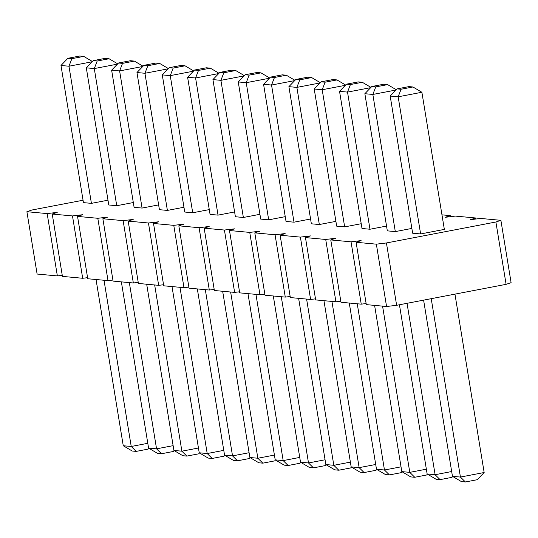 <?xml version="1.0" encoding="UTF-8"?>
<svg xmlns="http://www.w3.org/2000/svg" width="538" height="538" viewBox="0 0 538 538"><rect width="100%" height="100%" fill="white"/><g stroke="black" fill="none" stroke-linecap="round" stroke-linejoin="round"><path stroke-width="0.81" d="M441.96 214.85L450.245 215.617L445.249 217.298L455.309 216.088L475.572 217.971L470.568 219.652L480.636 218.441L500.891 220.324L495.895 221.999L386.425 242.961L376.358 244.165L356.102 242.288L361.099 240.607L351.038 241.818L330.776 239.935L335.779 238.253L325.712 239.464L305.456 237.581L310.453 235.906L300.392 237.11L280.13 235.227L285.133 233.553L275.066 234.756L254.81 232.873L259.807 231.199L249.746 232.403L229.484 230.52L234.487 228.845L224.42 230.049L204.164 228.173L209.161 226.491L199.1 227.702L178.838 225.819L183.841 224.138L173.774 225.348L153.518 223.465L158.515 221.791L148.454 222.994L128.192 221.111L133.189 219.437L123.128 220.641L102.872 218.758L107.869 217.083L97.808 218.287L77.546 216.404L82.543 214.729L72.482 215.933L52.226 214.057L57.223 212.376L47.156 213.586L26.9 211.703L31.897 210.022L83.054 200.23M310.574 219.013L294.01 222.181L286.034 221.441L263.573 84.298L270.479 77.116L282.336 74.843L286.324 75.212L274.467 77.485L270.479 77.116M285.248 216.659L268.684 219.834L260.708 219.087L238.253 81.944L245.153 74.762L257.016 72.489L261.004 72.865L249.141 75.132L245.153 74.762M234.602 211.952L218.038 215.126L210.062 214.386L187.607 77.243L194.507 70.054L206.37 67.788L210.358 68.158L198.495 70.431L194.507 70.054M259.928 214.306L243.364 217.48L235.388 216.74L212.927 79.597L219.834 72.408L231.69 70.142L235.678 70.512L223.821 72.778L219.834 72.408M133.31 202.544L116.746 205.718L108.77 204.971L86.309 67.828L93.215 60.646L105.078 58.373L109.066 58.75L97.203 61.016L93.215 60.646M158.636 204.897L142.072 208.065L134.096 207.325L111.635 70.182L118.542 63L130.398 60.727L134.386 61.097L122.529 63.37L118.542 63M183.956 207.251L167.392 210.419L159.416 209.679L136.961 72.536L143.861 65.354L155.724 63.08L159.712 63.45L147.849 65.723L143.861 65.354M209.282 209.598L192.718 212.772L184.742 212.033L162.281 74.89L169.188 67.707L181.044 65.434L185.032 65.804L173.175 68.077L169.188 67.707M335.894 221.367L319.33 224.534L311.354 223.795L288.899 86.652L295.799 79.469L307.662 77.196L311.65 77.566L299.787 79.839L295.799 79.469M390.191 96.06L398.167 96.806L421.886 92.26L444.348 229.403L420.622 233.949L412.646 233.203L390.191 96.06L397.091 88.878L408.954 86.605L412.942 86.981L401.079 89.247L397.091 88.878M411.866 228.421L395.302 231.596L387.326 230.856L364.865 93.713L371.771 86.524L383.634 84.258L387.622 84.627L375.759 86.894L371.771 86.524M386.54 226.068L369.976 229.242L362 228.502L339.545 91.359L346.445 84.17L358.308 81.904L362.296 82.274L350.433 84.547L346.445 84.17M361.22 223.714L344.656 226.888L336.68 226.148L314.219 89.005L321.125 81.823L332.982 79.55L336.97 79.92L325.113 82.193L321.125 81.823M107.99 200.19L91.42 203.364L83.444 202.624L60.989 65.481L67.889 58.292L79.752 56.026L83.74 56.396L71.877 58.662L67.889 58.292M376.358 244.165L386.566 306.505L366.311 304.622L356.102 242.288M351.038 241.818L361.247 304.152L366.136 303.566M361.247 304.152L340.984 302.269L330.776 239.935M325.712 239.464L335.92 301.798L340.816 301.213M335.92 301.798L315.665 299.915L305.456 237.581M300.392 237.11L310.601 299.451L315.49 298.859M310.601 299.451L290.338 297.568L280.13 235.227M275.066 234.756L285.274 297.097L290.17 296.505M285.274 297.097L265.019 295.214L254.81 232.873M249.746 232.403L259.955 294.743L264.844 294.158M259.955 294.743L239.692 292.86L229.484 230.52M224.42 230.049L234.629 292.39L239.524 291.804M234.629 292.39L214.373 290.507L204.164 228.173M199.1 227.702L209.309 290.036L214.198 289.451M209.309 290.036L189.046 288.153L178.838 225.819M173.774 225.348L183.983 287.682L188.872 287.097M183.983 287.682L163.727 285.799L153.518 223.465M148.454 222.994L158.663 285.335L163.552 284.743M158.663 285.335L138.4 283.452L128.192 221.111M123.128 220.641L133.337 282.981L138.226 282.389M133.337 282.981L113.081 281.098L102.872 218.758M97.808 218.287L108.01 280.628L112.906 280.042M108.01 280.628L87.755 278.745L77.546 216.404M72.482 215.933L82.691 278.274L87.58 277.689M82.691 278.274L62.428 276.391L52.226 214.057M47.156 213.586L57.364 275.92L62.26 275.335M57.364 275.92L37.109 274.037L26.9 211.703M500.891 220.324L511.1 282.665L506.103 284.34L396.634 305.302L386.566 306.505M386.425 242.961L396.634 305.302M495.895 221.999L506.103 284.34M475.572 217.971L475.74 219.027M450.245 215.617L450.42 216.679M294.71 80.606L271.549 85.038L294.01 222.181M274.467 77.485L271.549 85.038L263.573 84.298M269.383 78.252L246.229 82.691L238.253 81.944M249.141 75.132L246.229 82.691L268.684 219.834M218.737 73.551L195.583 77.983L187.607 77.243M198.495 70.431L195.583 77.983L218.038 215.126M244.064 75.898L220.903 80.337L243.364 217.48M223.821 72.778L220.903 80.337L212.927 79.597M117.445 64.136L94.284 68.575L86.309 67.828M97.203 61.016L94.284 68.575L116.746 205.718M142.765 66.49L119.611 70.922L142.072 208.065M122.529 63.37L119.611 70.922L111.635 70.182M168.091 68.844L144.937 73.276L167.392 210.419M147.849 65.723L144.937 73.276L136.961 72.536M193.411 71.198L170.257 75.629L162.281 74.89M173.175 68.077L170.257 75.629L192.718 212.772M320.029 82.96L296.875 87.391L288.899 86.652M299.787 79.839L296.875 87.391L319.33 224.534M401.079 89.247L398.167 96.806L420.622 233.949M396.002 90.014L372.841 94.453L395.302 231.596M375.759 86.894L372.841 94.453L364.865 93.713M370.675 87.667L347.521 92.099L339.545 91.359M350.433 84.547L347.521 92.099L369.976 229.242M345.356 85.313L322.195 89.745L314.219 89.005M325.113 82.193L322.195 89.745L344.656 226.888M92.119 61.783L68.965 66.221L60.989 65.481M71.877 58.662L68.965 66.221L91.42 203.364M298.624 298.334L325.846 464.556L333.822 465.303L338.779 470.212L334.791 469.842L325.846 464.556M350.386 462.129L333.822 465.303L306.599 299.074M281.28 296.72L308.496 462.949L300.52 462.209L273.304 295.981M325.06 459.775L308.496 462.949L313.452 467.858L309.464 467.488L300.52 462.209M274.414 455.074L257.85 458.241L249.874 457.502L222.658 291.28M230.634 292.02L257.85 458.241L262.806 463.157L258.818 462.788L249.874 457.502M247.978 293.627L275.2 459.855L283.176 460.595L288.133 465.511L284.145 465.135L275.2 459.855M299.74 457.421L283.176 460.595L255.954 294.373M173.122 445.659L156.558 448.833L148.582 448.093L121.359 281.865M129.335 282.605L156.558 448.833L161.514 453.742L157.526 453.373L148.582 448.093M146.686 284.219L173.909 450.44L181.884 451.187L186.841 456.096L182.853 455.726L173.909 450.44M198.448 448.013L181.884 451.187L154.662 284.958M172.005 286.572L199.228 452.794L207.204 453.534L212.16 458.45L208.172 458.08L199.228 452.794M223.768 450.367L207.204 453.534L179.981 287.312M249.094 452.72L232.53 455.888L224.554 455.148L197.332 288.926M205.308 289.666L232.53 455.888L237.487 460.804L233.499 460.434L224.554 455.148M331.926 301.428L359.142 467.65L351.166 466.91L323.95 300.688M375.706 464.482L359.142 467.65L364.098 472.566L360.11 472.196L351.166 466.91M454.946 294.131L484.16 472.519L460.434 477.065L452.458 476.325L423.608 300.137M431.227 298.677L460.434 477.065L465.397 481.974L461.409 481.604L452.458 476.325M399.431 304.764L427.138 473.971L435.114 474.711L440.071 479.627L436.083 479.25L427.138 473.971M451.678 471.537L435.114 474.711L407.044 303.304M426.352 469.19L409.788 472.357L401.812 471.618L374.596 305.396M382.572 306.135L409.788 472.357L414.744 477.273L410.756 476.903L401.812 471.618M357.245 303.782L384.468 470.004L376.492 469.264L349.27 303.042M401.032 466.836L384.468 470.004L389.425 474.92L385.437 474.55L376.492 469.264M147.795 443.305L131.232 446.479L123.256 445.74L96.04 279.511M104.016 280.258L131.232 446.479L136.195 451.395L132.207 451.019L123.256 445.74M294.979 80.323L286.324 75.212M269.652 77.97L261.004 72.865M219.006 73.269L210.358 68.158M244.333 75.623L235.678 70.512M117.714 63.854L109.066 58.75M143.041 66.208L134.386 61.097M168.36 68.561L159.712 63.45M193.687 70.915L185.032 65.804M320.298 82.677L311.65 77.566M421.886 92.26L412.942 86.981M396.271 89.738L387.622 84.627M370.944 87.385L362.296 82.274M345.625 85.031L336.97 79.92M92.388 61.507L83.74 56.396M351.462 467.085L350.635 467.946L338.779 470.212M326.136 464.731L325.315 465.592L313.452 467.858M275.49 460.03L274.669 460.884L262.806 463.157M300.816 462.377L299.989 463.238L288.133 465.511M174.198 450.615L173.377 451.476L161.514 453.742M199.524 452.969L198.697 453.83L186.841 456.096M224.844 455.323L224.023 456.177L212.16 458.45M250.17 457.677L249.343 458.531L237.487 460.804M376.782 469.439L375.961 470.293L364.098 472.566M484.16 472.519L477.253 479.708L465.397 481.974M452.754 476.493L451.933 477.354L440.071 479.627M427.434 474.146L426.607 475L414.744 477.273M402.108 471.792L401.281 472.646L389.425 474.92M148.878 448.262L148.051 449.122L136.195 451.395"/></g></svg>
